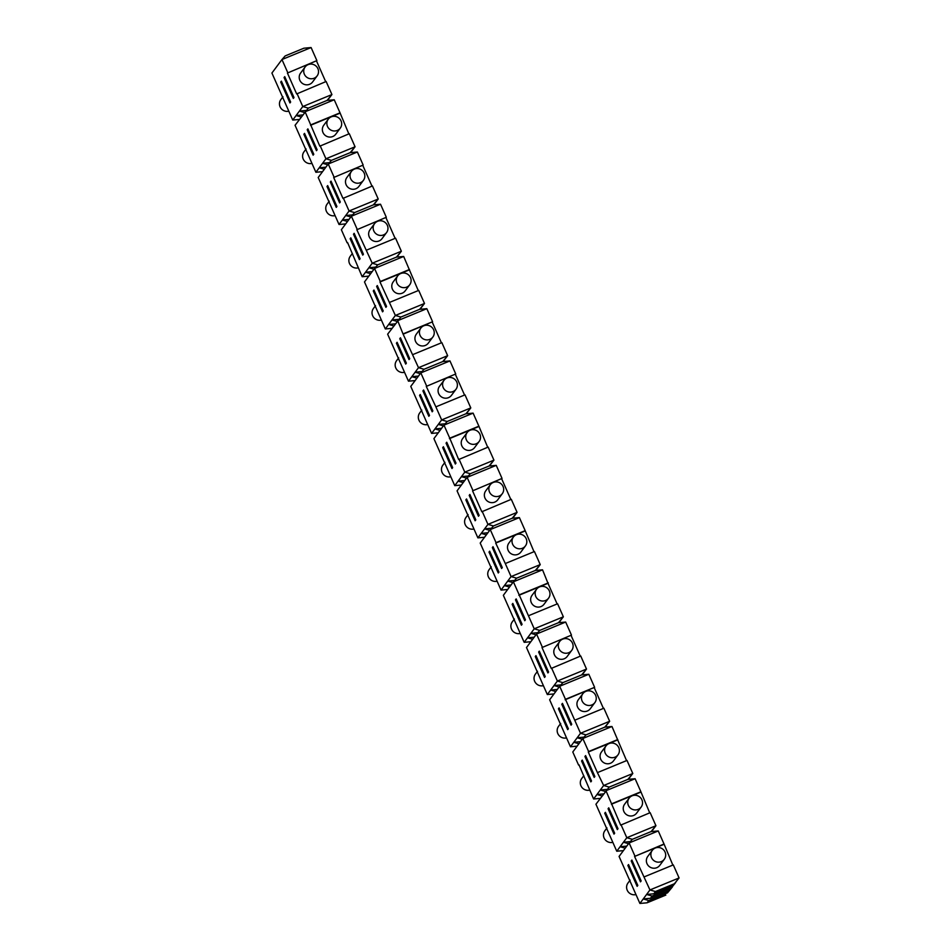 <?xml version="1.0" encoding="UTF-8"?>
<svg xmlns="http://www.w3.org/2000/svg" width="951" height="951" viewBox="0 0 951 951"><rect width="100%" height="100%" fill="white"/><g stroke="black" fill="none" stroke-linecap="round" stroke-linejoin="round"><path stroke-width="1.43" d="M375.728 267.1L368.869 267.73L373.981 269.204M356.839 229.738L386.32 217.292L356.839 229.738L372.221 263.225L362.176 276.729L347.59 242.6M372.174 271.617L365.529 272.224L370.628 273.698M347.127 242.778L341.35 229.726L351.394 216.222L380.531 204.227L373.327 204.881L378.213 199.009L372.435 185.956L342.954 198.39L333.694 177.504L363.175 165.058L357.386 152.005L350.194 152.659L355.068 146.775L349.29 133.722L319.809 146.169L305.105 111.778L334.241 99.772L327.049 100.437L331.923 94.553L326.145 81.501L296.664 93.947L287.416 73.049L316.885 60.602L311.096 47.55L303.904 48.204L285.169 55.919L281.96 59.544L311.096 47.55M358.242 267.861A7.477 7.251 -143.3 0 1 350.277 256.259L352.381 253.43M560.876 684.922L554.029 685.54L557.369 681.047L562.897 682.64L559.687 686.265L580.514 733.269L586.042 734.861L604.765 727.158L609.65 721.274L580.514 733.269L570.469 746.773L549.642 699.77L559.687 686.265L588.824 674.271L581.632 674.925L586.505 669.052L580.728 655.988L551.247 668.434L541.999 647.548L571.468 635.102L565.679 622.049L558.487 622.703L563.361 616.819L558.831 622.667M664.285 859.3L659.768 865.374A7.477 7.251 -143.3 0 1 649.438 866.718A7.477 7.251 -143.3 0 1 647.762 856.435L652.279 850.36A7.477 7.251 -143.3 0 1 665.046 852.037A7.477 7.251 -143.3 0 1 661.29 861.618A7.477 7.251 -143.3 0 1 652.279 850.36M548.572 672.036L547.907 672.939L538.646 652.041L539.312 651.15L548.572 672.036M445.163 423.789L438.304 424.408L441.656 419.914L435.867 406.85L465.003 394.855L470.793 407.92L441.656 419.914L447.172 421.507L443.962 425.133L473.111 413.138L465.907 413.792L470.793 407.92L466.252 413.756M447.172 421.507L465.907 413.792M482.157 511.305L487.946 524.37L517.082 512.363L511.293 499.311L481.824 511.757L472.564 490.871L502.033 478.424L496.244 465.36L489.052 466.026L493.938 460.141L489.396 465.99M525.428 545.933L520.91 552.008A7.477 7.251 -143.3 0 1 510.568 553.363A7.477 7.251 -143.3 0 1 508.904 543.069L513.421 536.994A7.477 7.251 -143.3 0 1 526.188 538.682A7.477 7.251 -143.3 0 1 522.432 548.251A7.477 7.251 -143.3 0 1 513.421 536.994M287.416 73.049L316.885 60.602M373.755 204.845L378.213 199.009L349.076 211.003L354.604 212.596L351.394 216.222L357.184 229.286M293.99 97.537L293.324 98.44L284.064 77.554L284.729 76.651L293.99 97.537M561.791 704.275L562.457 703.371L571.717 724.27L571.052 725.161L561.791 704.275L562.695 703.906M499.287 496.03A7.477 7.251 -143.3 0 1 490.276 484.772A7.477 7.251 -143.3 0 1 503.043 486.46A7.477 7.251 -143.3 0 1 499.287 496.03M418.262 290.59L403.676 256.461L396.472 257.115L401.358 251.23L396.817 257.079M398.873 319.334L392.014 319.952L395.366 315.459L400.894 317.052L419.617 309.337L424.503 303.464L395.366 315.459L379.984 281.96L409.12 269.965M409.703 284.801L405.185 290.875A7.477 7.251 -143.3 0 1 392.418 289.187A7.477 7.251 -143.3 0 1 393.179 281.936L397.708 275.861A7.477 7.251 -143.3 0 1 408.038 274.506A7.477 7.251 -143.3 0 1 406.719 287.119A7.477 7.251 -143.3 0 1 397.708 275.861M435.867 406.85L426.274 386.415L455.743 373.969L449.966 360.916L442.762 361.57L447.648 355.686L443.107 361.535M426.274 386.415L455.743 373.969M281.389 81.156L290.637 102.042L289.972 102.946L280.711 82.048L281.389 81.156M297.009 93.495L302.787 106.548L292.742 120.052L271.915 73.049L281.96 59.544L287.749 72.597M310.894 124.831L340.03 112.836L334.241 99.772M333.694 177.504L363.175 165.058M327.465 100.39L331.923 94.553L302.787 106.548L308.314 108.141L327.049 100.437M492.356 547.598L493.022 546.694L502.283 567.581L501.617 568.484L492.356 547.598L493.26 547.217M412.722 354.628L441.858 342.633L447.648 355.686L418.511 367.68L403.129 334.181L432.598 321.735L426.821 308.683L419.617 309.337M317.135 149.771L316.469 150.674L307.209 129.776L307.874 128.884L317.135 149.771M350.61 152.624L355.068 146.775L325.931 158.781L320.154 145.717M631.214 860.952L631.892 860.049L641.152 880.947L640.475 881.839L631.214 860.952L632.118 860.584M574.725 720.216L603.873 708.222L609.65 721.274L605.109 727.123M630.311 841.599L623.452 842.229L626.804 837.724L632.332 839.317L629.122 842.943L658.258 830.948L651.055 831.602L655.94 825.73L650.151 812.677L620.682 825.123L605.977 790.721L635.113 778.726L627.91 779.38L632.795 773.508L628.254 779.345M632.332 839.317L651.055 831.602M363.425 180.345L358.896 186.42A7.477 7.251 -143.3 0 1 348.565 187.775A7.477 7.251 -143.3 0 1 346.889 177.48L351.418 171.406A7.477 7.251 -143.3 0 1 364.185 173.094A7.477 7.251 -143.3 0 1 360.429 182.663A7.477 7.251 -143.3 0 1 351.418 171.406M537.731 632.688L530.884 633.318L534.224 628.813L528.447 615.761L557.583 603.766L563.361 616.819L534.224 628.813L539.752 630.406L558.487 622.703M354.604 212.596L373.327 204.881M644.16 876.893L673.296 864.899L679.085 877.951L672.523 886.082L679.085 877.951L649.949 889.946L655.465 891.551L653.801 893.797L646.597 894.451L649.949 889.946L634.567 856.459L664.036 844.012L658.258 830.948M634.899 856.007L629.122 842.943L619.077 856.447L639.904 903.45L643.245 898.945L648.772 900.549L667.507 892.834L672.393 886.95L667.507 892.834M541.999 647.548L571.468 635.102M468.308 476.011L461.449 476.641L464.801 472.136L470.317 473.729L467.107 477.354L496.244 465.36M525.428 619.814L524.762 620.706L515.501 599.819L516.167 598.916L525.428 619.814M389.577 302.394L418.713 290.4L424.503 303.464L419.962 309.313M562.897 682.64L581.632 674.925M611.755 803.773L640.903 791.779L635.113 778.726M535.758 570.434L540.227 564.597L534.438 551.532L505.302 563.539L511.079 576.591L516.607 578.184L535.342 570.469L540.227 564.597L511.079 576.591L501.034 590.084L480.207 543.08L490.252 529.588L519.389 517.594L512.197 518.247L493.462 525.962L487.946 524.37L477.889 537.862L457.062 490.859L467.107 477.354L472.897 490.419M350.194 152.659L331.459 160.374L325.931 158.781L315.887 172.274L295.06 125.27L308.314 108.141M403.129 334.181L397.684 320.677L426.821 308.683M403.462 333.742L432.598 321.735M605.395 812.32L614.655 833.219L613.989 834.122L604.729 813.224L605.395 812.32M628.563 843.692L623.452 842.229L616.759 851.228L595.932 804.225L609.187 787.095L627.91 779.38M651.483 831.566L655.94 825.73L626.804 837.724L621.015 824.672M618.007 828.713L617.33 829.617L608.081 808.73L608.747 807.827L618.007 828.713M422.018 371.556L415.159 372.186L418.511 367.68L424.027 369.273L420.829 372.911L449.966 360.916M424.027 369.273L442.762 361.57M397.126 321.426L392.014 319.952L385.321 328.951L364.495 281.948L374.539 268.455L403.676 256.461M366.432 250.172L395.568 238.178L401.358 251.23L372.221 263.225L377.749 264.83L374.539 268.455L380.317 281.508L409.465 269.513M628.54 864.554L637.8 885.44L637.134 886.344L627.874 865.458L628.54 864.554M670.847 888.329L652.124 896.044L646.597 894.451L643.245 898.945L650.448 898.291L669.183 890.588L675.733 882.457L669.183 890.588M559.129 687.014L554.029 685.54L547.324 694.539L526.497 647.536L536.542 634.044L565.679 622.049M539.752 630.406L536.542 634.044L542.332 647.096M386.57 232.567L382.04 238.642A7.477 7.251 -143.3 0 1 371.71 239.997A7.477 7.251 -143.3 0 1 370.034 229.714L374.563 223.64A7.477 7.251 -143.3 0 1 387.33 225.316A7.477 7.251 -143.3 0 1 383.574 234.897A7.477 7.251 -143.3 0 1 374.563 223.64M400.894 317.052L387.639 334.181L408.466 381.185L411.807 376.679L416.918 378.153M607.166 789.378L600.307 789.996L593.614 798.995L579.016 764.866M565.476 699.318L594.613 687.323L588.824 674.271M538.646 652.041L539.55 651.673M615.012 757.162A7.477 7.251 -143.3 0 1 606.001 745.905A7.477 7.251 -143.3 0 1 618.768 747.593A7.477 7.251 -143.3 0 1 615.012 757.162M325.694 81.679L316.552 61.054M317.135 75.89L312.617 81.964A7.477 7.251 -143.3 0 1 302.275 83.319A7.477 7.251 -143.3 0 1 300.611 73.037L305.128 66.962A7.477 7.251 -143.3 0 1 317.896 68.638A7.477 7.251 -143.3 0 1 314.139 78.22A7.477 7.251 -143.3 0 1 305.128 66.962M651.601 831.554L652.588 830.223L651.399 831.578M512.197 518.247L517.082 512.363L512.744 518.2M649.699 812.855L640.903 791.779M611.422 804.225L640.558 792.231M641.14 807.066L636.623 813.141A7.477 7.251 -143.3 0 1 626.293 814.496A7.477 7.251 -143.3 0 1 624.617 804.213L629.134 798.139A7.477 7.251 -143.3 0 1 641.901 799.815A7.477 7.251 -143.3 0 1 638.157 809.384A7.477 7.251 -143.3 0 1 629.134 798.139M493.462 525.962L490.252 529.588L496.042 542.641L525.178 530.646L519.389 517.594M626.554 760.634L611.968 726.493L604.765 727.158M597.87 772.438L627.006 760.443L632.795 773.508L603.659 785.502L597.537 772.89L588.277 752.003L617.413 740.009M618.007 754.844L613.478 760.919A7.477 7.251 -143.3 0 1 603.148 762.274A7.477 7.251 -143.3 0 1 601.472 751.979L606.001 745.905M340.28 128.123L335.762 134.198A7.477 7.251 -143.3 0 1 325.42 135.553A7.477 7.251 -143.3 0 1 323.756 125.259L328.273 119.184A7.477 7.251 -143.3 0 1 341.04 120.872A7.477 7.251 -143.3 0 1 337.284 130.442A7.477 7.251 -143.3 0 1 328.273 119.184M479.138 515.359L478.472 516.262L469.212 495.364L469.889 494.461L479.138 515.359M331.459 160.374L328.25 164L357.386 152.005M580.276 656.178L571.135 635.553M551.58 667.982L557.369 681.047L586.505 669.052L582.167 674.877M591.867 704.941A7.477 7.251 -143.3 0 1 582.856 693.683A7.477 7.251 -143.3 0 1 593.186 692.328A7.477 7.251 -143.3 0 1 591.867 704.941M327.596 100.378L328.582 99.059L327.394 100.402M584.936 756.497L585.602 755.605L594.862 776.492L594.185 777.395L584.936 756.497L585.84 756.128M376.644 286.453L377.309 285.562L386.57 306.448L385.892 307.351L376.644 286.453L377.547 286.085M472.564 490.871L502.033 478.424M429.864 339.352A7.477 7.251 -143.3 0 1 420.841 328.095A7.477 7.251 -143.3 0 1 431.183 326.74A7.477 7.251 -143.3 0 1 429.864 339.352M441.407 342.812L432.265 322.187M443.19 361.523L444.295 360.191L443.309 361.511M533.986 551.723L525.178 530.646M505.302 563.539L495.709 543.092L524.845 531.098M422.922 390.909L423.599 390.017L432.848 410.903L432.182 411.807L422.922 390.909L423.825 390.54M304.534 133.378L313.782 154.264L313.117 155.168L303.856 134.281L304.534 133.378M307.209 129.776L308.112 129.407M455.993 463.125L455.327 464.029L446.067 443.142L446.744 442.239L455.993 463.125M578.565 765.044L572.787 751.991L582.832 738.499L611.968 726.493M586.042 734.861L582.832 738.499L588.621 751.552L617.758 739.557M352.583 214.878L345.724 215.508L349.076 211.003L343.287 197.951M512.827 603.421L522.075 624.308L521.41 625.211L512.149 604.325L512.827 603.421M535.984 634.793L530.884 633.318L524.179 642.317L503.352 595.314L513.397 581.81L542.534 569.815L535.342 570.469M528.447 615.761L513.397 581.81L516.607 578.184M466.549 478.115L461.449 476.641L454.756 485.64L433.918 438.637L443.962 425.133L449.752 438.185L478.888 426.191L473.111 413.138M377.749 264.83L396.472 257.115M510.842 499.501L501.7 478.876M395.117 238.368L385.987 217.731M306.293 110.423L299.446 111.053L304.546 112.527M363.425 254.226L362.747 255.118L353.499 234.231L354.164 233.328L363.425 254.226M565.132 699.77L594.613 687.323M386.32 217.292L380.531 204.227M672.844 865.089L664.036 844.012M350.729 152.612L351.727 151.28L350.527 152.624M329.438 162.657L322.591 163.275L327.691 164.749M470.317 473.729L489.052 466.026M535.972 655.643L545.22 676.541L544.554 677.433L535.294 656.547L535.972 655.643M582.25 760.099L591.51 780.985L590.844 781.888L581.584 761.002L582.25 760.099M609.187 787.095L603.659 785.502L600.307 789.996L605.418 791.47M571.717 650.389L567.188 656.463A7.477 7.251 -143.3 0 1 556.858 657.819A7.477 7.251 -143.3 0 1 555.194 647.524L559.711 641.45A7.477 7.251 -143.3 0 1 572.478 643.138A7.477 7.251 -143.3 0 1 568.722 652.707A7.477 7.251 -143.3 0 1 559.711 641.45M514.586 580.467L507.739 581.085L512.839 582.559M452.997 391.574A7.477 7.251 -143.3 0 1 443.986 380.317A7.477 7.251 -143.3 0 1 454.328 378.962A7.477 7.251 -143.3 0 1 452.997 391.574M502.283 493.712L497.765 499.786A7.477 7.251 -143.3 0 1 487.423 501.141A7.477 7.251 -143.3 0 1 485.759 490.847L490.276 484.772M455.993 389.256L451.475 395.331A7.477 7.251 -143.3 0 1 438.708 393.643A7.477 7.251 -143.3 0 1 439.469 386.391L443.986 380.317M487.697 447.267L478.888 426.191M459.012 459.083L464.801 472.136L493.938 460.141L488.148 447.089L458.679 459.535L449.752 438.185M489.468 465.978L490.585 464.647L489.599 465.966M582.048 674.889L583.165 673.546L581.964 674.901M432.848 337.023L428.33 343.097A7.477 7.251 -143.3 0 1 415.563 341.421A7.477 7.251 -143.3 0 1 416.324 334.17L420.841 328.095M469.212 495.364L470.115 494.995M350.836 216.971L345.724 215.508L339.031 224.507L318.205 177.492L328.25 164L334.039 177.052M594.862 702.611L590.333 708.685A7.477 7.251 -143.3 0 1 577.566 707.009A7.477 7.251 -143.3 0 1 578.327 699.758L582.856 693.683M350.812 237.833L360.072 258.72L359.407 259.623L350.146 238.737L350.812 237.833M420.045 309.301L421.15 307.958L420.164 309.289M548.572 598.155L544.055 604.23A7.477 7.251 -143.3 0 1 533.713 605.585A7.477 7.251 -143.3 0 1 532.049 595.302L536.566 589.228A7.477 7.251 -143.3 0 1 549.333 590.904A7.477 7.251 -143.3 0 1 545.577 600.485A7.477 7.251 -143.3 0 1 536.566 589.228M443.392 446.744L452.652 467.63L451.975 468.534L442.726 447.636L443.392 446.744M409.715 358.682L409.037 359.573L399.777 338.687L400.454 337.783L409.715 358.682M327.667 185.6L336.927 206.498L336.262 207.401L327.001 186.503L327.667 185.6M340.28 201.992L339.614 202.896L330.354 182.01L331.019 181.106L340.28 201.992M371.984 186.134L362.842 165.51M634.567 856.459L663.703 844.452M449.419 438.637L478.555 426.642M373.672 204.857L374.872 203.502L373.874 204.834M628.338 779.345L629.443 778.001L628.456 779.333M396.9 257.079L398.005 255.736L397.019 257.067M397.102 342.289L406.362 363.175L405.697 364.078L396.436 343.18L397.102 342.289M420.271 373.66L415.159 372.186L411.807 376.679L418.464 376.073M491.441 528.245L484.594 528.863L489.694 530.337M353.499 234.231L354.402 233.863M479.138 441.478L474.62 447.552A7.477 7.251 -143.3 0 1 464.278 448.908A7.477 7.251 -143.3 0 1 462.614 438.625L467.131 432.55A7.477 7.251 -143.3 0 1 479.898 434.227A7.477 7.251 -143.3 0 1 476.142 443.808A7.477 7.251 -143.3 0 1 467.131 432.55M518.854 595.314L547.99 583.32L542.534 569.815M519.187 594.874L548.323 582.88M348.839 133.913L340.03 112.836M310.561 125.282L339.697 113.288M603.409 708.4L594.28 687.775M653.801 893.797L672.523 886.082M655.465 891.551L674.2 883.836M557.131 603.956L547.99 583.32M584.021 737.144L577.162 737.774L582.274 739.248M605.193 727.111L606.31 725.779L605.312 727.099M464.552 395.045L455.41 374.421M559.105 707.877L568.365 728.763L567.699 729.667L558.439 708.768L559.105 707.877M489.682 551.188L498.93 572.086L498.265 572.977L489.004 552.091L489.682 551.188M466.335 413.756L467.44 412.413L466.454 413.744M330.354 182.01L331.257 181.629M512.613 518.212L513.73 516.869L512.541 518.212M399.777 338.687L400.692 338.318M284.064 77.554L284.967 77.186M446.067 443.142L446.97 442.762M558.903 622.667L560.02 621.324L559.033 622.655M466.537 498.966L475.797 519.852L475.12 520.756L465.859 499.869L466.537 498.966M608.081 808.73L608.985 808.35M443.404 425.882L438.304 424.408L431.611 433.406L410.773 386.403L420.829 372.911L426.607 385.963M373.957 290.055L383.217 310.953L382.552 311.845L373.291 290.958L373.957 290.055M535.889 570.422L536.875 569.09L535.686 570.445M515.501 599.819L516.405 599.451M420.247 394.51L429.507 415.409L428.83 416.3L419.581 395.414L420.247 394.51M635.969 894.582A7.477 7.251 -143.3 0 1 628.005 882.98L630.109 880.15M612.824 842.348A7.477 7.251 -143.3 0 1 604.86 830.758L606.964 827.929M589.679 790.126A7.477 7.251 -143.3 0 1 581.715 778.524L583.819 775.695M566.534 737.905A7.477 7.251 -143.3 0 1 558.57 726.302L560.686 723.473M543.39 685.671A7.477 7.251 -143.3 0 1 535.437 674.081L537.541 671.251M520.256 633.449A7.477 7.251 -143.3 0 1 512.292 621.847L514.396 619.018M497.111 581.216A7.477 7.251 -143.3 0 1 489.147 569.625L491.251 566.796M473.967 528.994A7.477 7.251 -143.3 0 1 466.002 517.392L468.106 514.562M450.822 476.76A7.477 7.251 -143.3 0 1 442.857 465.17L444.961 462.341M427.677 424.538A7.477 7.251 -143.3 0 1 419.712 412.936L421.816 410.107M404.532 372.316A7.477 7.251 -143.3 0 1 396.567 360.714L398.671 357.885M381.387 320.083A7.477 7.251 -143.3 0 1 373.422 308.493L375.526 305.663M335.097 215.627A7.477 7.251 -143.3 0 1 327.144 204.037L329.248 201.208M311.964 163.406A7.477 7.251 -143.3 0 1 303.999 151.803L306.103 148.974M288.819 111.172A7.477 7.251 -143.3 0 1 280.854 99.582L282.958 96.752M442.726 447.636L443.63 447.267M396.436 343.18L397.34 342.812M604.729 813.224L605.632 812.855M415.111 380.578L408.466 381.185M349.029 219.396L342.384 220.002L347.484 221.476M345.689 223.901L339.031 224.507M325.884 167.174L319.239 167.78L324.339 169.254M419.581 395.414L420.485 395.045M603.612 793.895L596.966 794.501L602.066 795.975M600.271 798.388L593.614 798.995M350.146 238.737L351.05 238.356M322.544 171.667L315.887 172.274M558.439 708.768L559.343 708.4M280.711 82.048L281.615 81.679M623.404 850.622L616.759 851.228M487.899 532.762L481.242 533.368L486.353 534.831M484.546 537.256L477.889 537.862M507.691 589.489L501.034 590.084M373.291 290.958L374.195 290.59M534.189 637.206L527.532 637.812L532.631 639.286M299.399 119.446L292.742 120.052M391.967 328.345L385.321 328.951M368.833 276.123L362.176 276.729M626.757 846.117L620.111 846.723L625.211 848.197M461.401 485.034L454.756 485.64M530.836 641.711L524.179 642.317M577.126 746.166L570.469 746.773M557.322 689.439L550.677 690.046L555.776 691.52M512.149 604.325L513.053 603.944M464.754 480.528L458.097 481.135L463.208 482.609M627.874 865.458L628.777 865.077M580.467 741.661L573.822 742.267L578.921 743.741M553.981 693.933L547.324 694.539M511.044 584.984L504.387 585.59L509.486 587.064M438.256 432.8L431.611 433.406M395.319 323.851L388.674 324.457L393.773 325.931M441.609 428.307L434.952 428.913L440.063 430.387M489.004 552.091L489.908 551.723M327.001 186.503L327.905 186.134M648.772 900.549L647.096 902.796L639.904 903.45M465.859 499.869L466.775 499.489M535.294 656.547L536.198 656.178M302.751 114.94L296.094 115.546L301.194 117.021M303.856 134.281L304.76 133.901M647.096 902.796L665.831 895.081M581.584 761.002L582.487 760.622M652.124 896.044L650.448 898.291"/></g></svg>
